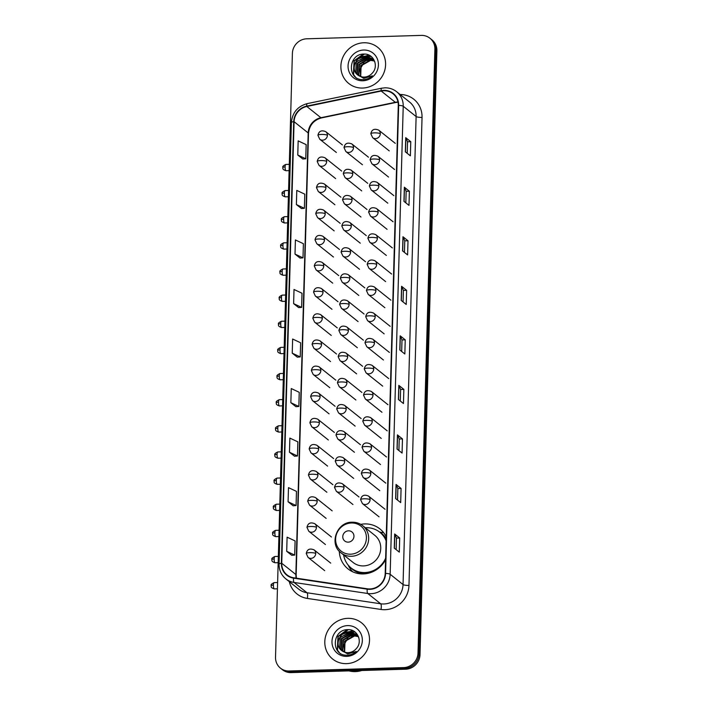<?xml version="1.0" encoding="UTF-8"?>
<svg xmlns="http://www.w3.org/2000/svg" width="708" height="708" viewBox="0 0 708 708"><rect width="100%" height="100%" fill="white"/><g stroke="black" fill="none" stroke-linecap="round" stroke-linejoin="round"><path stroke-width="1.06" d="M386.241 536.832A25.576 24.107 -51.4 0 0 379.922 528.929A25.576 24.107 -51.4 0 0 364.673 523.92A25.576 24.107 -51.4 0 0 360.735 524.362M339.3 551.24A25.576 24.107 -51.4 0 0 348.035 568.922A25.576 24.107 -51.4 0 0 363.275 573.931A25.576 24.107 -51.4 0 0 385.594 559.718M381.09 532.336A25.576 24.107 -51.4 0 0 379.47 531.965M280.465 668.157L282.483 669.768A14.479 13.647 -51.4 0 0 291.112 672.6L405.657 669.202A14.479 13.647 -51.4 0 0 420.021 654.635L436.889 50.746A14.479 13.647 -51.4 0 0 431.951 39.843L430.942 39.037A14.479 13.647 -51.4 0 1 435.88 49.941A14.479 13.647 -51.4 0 0 430.942 39.037L429.933 38.232A14.479 13.647 -51.4 0 0 421.304 35.4L306.759 38.798A14.479 13.647 -51.4 0 0 292.395 53.365L275.527 657.254A14.479 13.647 -51.4 0 0 280.465 668.157A14.479 13.647 -51.4 0 0 289.094 670.989L403.64 667.6A14.479 13.647 -51.4 0 0 418.012 653.033L434.88 49.135A14.479 13.647 -51.4 0 0 429.933 38.232M418.012 653.033L419.012 653.829L435.88 49.941L419.012 653.829A14.479 13.647 -51.4 0 1 404.649 668.396A14.479 13.647 -51.4 0 0 419.012 653.829L420.021 654.635M289.094 670.989L290.103 671.795L404.649 668.396L290.103 671.795A14.479 13.647 -51.4 0 1 281.474 668.963A14.479 13.647 -51.4 0 0 290.103 671.795L291.112 672.6M363.868 42.763A23.16 21.833 -51.4 0 0 342.353 58.543A23.16 21.833 -51.4 0 0 348.796 83.517A23.16 21.833 -51.4 0 0 362.602 88.049A23.16 21.833 -51.4 0 0 384.125 72.269A23.16 21.833 -51.4 0 0 377.674 47.294A23.16 21.833 -51.4 0 0 363.868 42.763A23.16 21.833 -51.4 0 0 342.353 58.543A23.16 21.833 -51.4 0 0 348.796 83.517A23.16 21.833 -51.4 0 0 362.602 88.049A23.16 21.833 -51.4 0 0 384.125 72.269A23.16 21.833 -51.4 0 0 377.674 47.294A23.16 21.833 -51.4 0 0 363.868 42.763M347.796 618.341A23.16 21.833 -51.4 0 0 326.273 634.129A23.16 21.833 -51.4 0 0 332.725 659.104A23.16 21.833 -51.4 0 0 346.531 663.635A23.16 21.833 -51.4 0 0 368.045 647.847A23.16 21.833 -51.4 0 0 361.602 622.872A23.16 21.833 -51.4 0 0 347.796 618.341A23.16 21.833 -51.4 0 0 326.273 634.129A23.16 21.833 -51.4 0 0 332.725 659.104A23.16 21.833 -51.4 0 0 346.531 663.635A23.16 21.833 -51.4 0 0 368.045 647.847A23.16 21.833 -51.4 0 0 361.602 622.872A23.16 21.833 -51.4 0 0 347.796 618.341M383.807 90.748A15.443 14.558 128.6 0 1 393.011 93.766A15.443 14.558 128.6 0 1 398.285 105.403L385.214 573.418A15.443 14.558 128.6 0 1 367.31 588.799L293.643 577.772A15.443 14.558 128.6 0 1 287.023 574.896A15.443 14.558 128.6 0 1 281.749 563.267L294.086 121.705A15.443 14.558 128.6 0 1 306.812 106.474L381.214 91.049A15.443 14.558 128.6 0 1 383.807 90.748M383.825 90.367A15.824 14.921 -51.4 0 0 381.161 90.677L306.759 106.103A15.824 14.921 -51.4 0 0 293.705 121.714L281.377 563.276A15.824 14.921 -51.4 0 0 293.572 578.144L367.24 589.171A15.824 14.921 -51.4 0 0 385.586 573.4L398.657 105.386A15.824 14.921 -51.4 0 0 383.825 90.367M394.267 548.134L399.303 552.143L399.701 537.991L394.666 533.974L394.267 548.134M396.144 549.62L396.462 538.071L394.781 534.115A3.859 0.805 -178.4 0 0 394.666 533.974M396.462 538.089L399.701 537.991M395.648 498.591L400.693 502.609L401.082 488.458L396.046 484.44L395.648 498.591M397.524 500.087L397.852 488.529L396.161 484.582A3.859 0.805 -178.4 0 0 396.046 484.44M397.852 488.547L401.082 488.458M397.038 449.058L402.073 453.067L402.471 438.916L397.427 434.898L397.038 449.058M398.905 450.545L399.232 438.995L397.551 435.039A3.859 0.805 -178.4 0 0 397.427 434.898M399.232 439.013L402.471 438.916M398.418 399.516L403.454 403.533L403.852 389.382L398.816 385.364L398.418 399.516M400.294 401.011L400.613 389.453L398.931 385.506A3.859 0.805 -178.4 0 0 398.816 385.364M400.613 389.471L403.852 389.382M405.339 151.831L410.375 155.84L410.773 141.689L405.728 137.671L405.339 151.831M407.215 153.326L407.534 141.768L405.852 137.812A3.859 0.805 -178.4 0 0 405.728 137.671M407.534 141.786L410.773 141.689M403.949 201.364L408.994 205.382L409.383 191.231L404.348 187.213L403.949 201.364M405.826 202.86L406.153 191.302L404.463 187.355A3.859 0.805 -178.4 0 0 404.348 187.213M406.153 191.319L409.383 191.231M402.569 250.906L407.604 254.915L408.003 240.764L402.967 236.746L402.569 250.906M404.445 252.393L404.764 240.844L403.082 236.888A3.859 0.805 -178.4 0 0 402.967 236.746M404.764 240.862L408.003 240.764M401.188 300.44L406.224 304.458L406.622 290.307L401.578 286.289L401.188 300.44M403.064 301.935L403.383 290.377L401.702 286.43A3.859 0.805 -178.4 0 0 401.578 286.289M403.383 290.395L406.622 290.307M399.799 349.982L404.843 353.991L405.233 339.84L400.197 335.822L399.799 349.982M401.675 351.469L402.002 339.92L400.312 335.964A3.859 0.805 -178.4 0 0 400.197 335.822M402.002 339.937L405.233 339.84M289.475 452.244L297.466 456.005L297.856 441.854L289.864 438.093L289.475 452.244L294.51 456.218M288.085 501.777L296.077 505.547L296.475 491.387L288.483 487.626L288.085 501.777L293.13 505.751M286.705 551.32L294.696 555.081L295.094 540.93L287.103 537.168L286.705 551.32L291.74 555.293M293.625 303.635L301.617 307.396L302.006 293.236L294.015 289.475L293.625 303.635L298.661 307.599M295.006 254.092L302.997 257.854L303.396 243.702L295.404 239.941L295.006 254.092L300.042 258.066M296.386 204.559L304.378 208.32L304.776 194.16L296.785 190.399L296.386 204.559L301.431 208.524M297.776 155.017L305.767 158.778L306.157 144.627L298.165 140.865L297.776 155.017L302.812 158.99M290.855 402.702L298.847 406.472L299.245 392.312L291.254 388.55L290.855 402.702L295.891 406.675M292.236 353.168L300.227 356.929L300.626 342.778L292.634 339.017L292.236 353.168L297.28 357.142M300.227 356.929L297.227 357.142M301.617 307.396L298.608 307.608M302.997 257.854L299.997 258.066M304.378 208.32L301.378 208.533M305.767 158.778L302.759 158.99M298.847 406.472L295.847 406.684M297.466 456.005L294.457 456.218M296.077 505.547L293.077 505.76M294.696 555.081L291.696 555.293M360.452 76.482L360.691 65.455L370.213 60.065L374.196 60.791M360.717 76.57L361.089 65.773L370.611 60.384L374.346 61.012M359.46 76.057L358.522 74.632L359.089 64.18L368.611 58.791L373.559 59.95M359.699 76.172L358.921 74.951L359.487 64.499L369.018 59.109L373.727 60.153M358.549 75.544L356.921 73.358L357.487 62.906L367.018 57.516L372.859 59.189M358.77 75.676L357.319 73.676L357.885 63.224L367.417 57.835L373.036 59.375M357.513 74.782A10.903 10.284 -51.4 0 0 357.699 74.942A10.903 10.284 -51.4 0 0 364.204 77.075A10.903 10.284 -51.4 0 0 372.258 73.163C379.081 66.313 373.727 53.781 364.47 54.082C348.079 53.215 346.743 79.792 362.452 79.623L363.248 79.623C366.7 79.482 369.762 78.234 372.435 75.862L363.735 78.323L357.513 74.782C350.318 69.508 355.743 55.808 365.416 56.242L372.089 58.516L374.868 61.923M357.903 75.092L355.726 72.402L356.283 61.95L365.815 56.56L372.284 58.675M360.85 76.614L359.991 69.331L363.859 62.738M367.266 60.507L371.603 59.419M363.664 50.029A15.735 14.833 -51.4 0 0 348.062 65.853A15.735 14.833 -51.4 0 0 362.806 80.783A15.735 14.833 -51.4 0 0 378.417 64.959A15.735 14.833 -51.4 0 0 363.664 50.029M356.726 78.402L355.956 77.73M355.859 77.641L353.602 74.659L354.257 60.968L364.47 54.074M360.965 57.224L369.027 55.162M362.567 58.498L367.434 56.667M368.107 56.551L371.134 56.472M364.16 59.773L369.027 57.941M354.035 75.544L353.407 74.499L354.062 60.808L363.328 54.1M358.487 58.72L368.656 54.994M360.089 60.003L366.788 56.596M367.602 56.445L370.921 56.313M361.691 61.277L368.39 57.87M348.203 542.142A5.788 5.46 -51.4 0 0 353.947 536.31A5.788 5.46 -51.4 0 0 348.513 530.814A5.788 5.46 -51.4 0 0 342.769 536.646A5.788 5.46 -51.4 0 0 348.203 542.142M341.07 552.886L353.15 562.515A17.373 16.372 -51.4 0 0 363.505 565.913A17.373 16.372 -51.4 0 0 379.638 554.072A17.373 16.372 -51.4 0 0 374.806 535.345L362.735 525.717C359.637 523.3 356.089 522.132 352.106 522.212C336.787 521.805 328.716 544.133 341.07 552.886A17.373 16.372 -51.4 0 0 351.425 556.284A17.373 16.372 -51.4 0 0 367.567 544.452A17.373 16.372 -51.4 0 0 362.735 525.717M343.637 554.93A22.921 21.603 -51.4 0 0 351.203 568.055A22.921 21.603 -51.4 0 0 364.859 572.542A22.921 21.603 -51.4 0 0 385.639 558.196M386.125 540.859A22.921 21.603 -51.4 0 0 379.771 532.212A22.921 21.603 -51.4 0 0 366.116 527.726A22.921 21.603 -51.4 0 0 365.293 527.761M351.203 568.055L351.699 568.462A22.921 21.603 -51.4 0 0 365.363 572.949A22.921 21.603 -51.4 0 0 378.709 568.108M386.143 540.124A22.921 21.603 -51.4 0 0 380.276 532.611L379.771 532.212M352.69 571.798A25.09 23.656 128.6 0 1 348.54 565.878L348.124 565.011M383.754 532.832A25.09 23.656 128.6 0 0 383.559 532.708L379.984 532.186A23.134 21.806 -51.4 0 1 386.187 538.744M348.938 670.883A24.125 22.744 -51.4 0 0 355.319 671.609A24.125 22.744 -51.4 0 0 361.753 670.503M344.38 652.059L344.61 641.041L354.142 635.651L358.124 636.368M344.637 652.148L345.008 641.36L354.54 635.97L358.266 636.598M343.389 651.634L342.442 650.21L343.008 639.766L352.54 634.377L357.487 635.527M343.628 651.749L342.849 650.528L343.407 640.085L352.938 634.695L357.646 635.731M342.468 651.121L340.849 648.935L341.406 638.492L350.938 633.102L356.779 634.775M342.69 651.263L341.247 649.254L341.814 638.811L351.336 633.421L356.965 634.952M341.433 650.36A10.903 10.284 -51.4 0 0 341.619 650.519A10.903 10.284 -51.4 0 0 348.124 652.652A10.903 10.284 -51.4 0 0 356.177 648.74C363 641.899 357.646 629.359 348.389 629.66C331.999 628.801 330.663 655.369 346.38 655.21L347.168 655.21C350.619 655.068 353.681 653.811 356.354 651.449L347.655 653.909L341.433 650.36C334.238 645.085 339.672 631.386 349.336 631.828L356.009 634.094L358.788 637.51M341.822 650.679L339.645 647.979L340.212 637.527L349.743 632.147L356.212 634.262M344.769 652.192L343.911 644.917L347.778 638.324M351.186 636.085L355.522 635.005M347.593 625.606A15.735 14.833 -51.4 0 0 331.981 641.439A15.735 14.833 -51.4 0 0 346.734 656.369A15.735 14.833 -51.4 0 0 362.337 640.536A15.735 14.833 -51.4 0 0 347.593 625.606M340.645 653.988L339.875 653.316M339.787 653.227L337.53 650.245L338.185 636.554L348.389 629.651M344.885 632.81L352.947 630.74M346.486 634.085L351.354 632.244M352.035 632.138L355.053 632.049M348.088 635.359L352.956 633.518M337.955 651.121L337.327 650.086L337.981 636.395L347.256 629.686M342.415 634.306L352.584 630.58M344.008 635.58L350.708 632.173M351.522 632.023L354.85 631.89M345.61 636.855L352.31 633.448M436.889 50.746L434.88 49.135M405.657 669.202L403.64 667.6M397.993 101.987A15.443 14.558 -51.4 0 0 397.914 101.987A15.443 14.558 -51.4 0 0 395.321 102.297L320.919 117.723A15.443 14.558 -51.4 0 0 308.192 132.954L295.856 574.515A15.443 14.558 -51.4 0 0 296.192 578.153M400.117 94.491A24.125 22.744 128.6 0 1 422.039 117.404L408.967 585.419A4.823 1.009 1.6 0 1 403.047 584.551L416.118 116.537A19.302 18.196 -51.4 0 0 409.525 101.996L396.63 91.713A19.302 18.196 128.6 0 1 403.224 106.253A4.823 1.009 -178.4 0 0 398.657 105.386M408.967 585.419A24.125 22.744 128.6 0 1 385.019 609.694A24.125 22.744 128.6 0 1 380.993 609.455L307.325 598.428A24.125 22.744 128.6 0 1 289.315 581.657M383.895 603.977A19.302 18.196 -51.4 0 0 403.047 584.551L390.152 574.268A19.302 18.196 128.6 0 1 367.771 593.499L294.103 582.472A19.302 18.196 128.6 0 1 285.828 578.879L298.723 589.162A19.302 18.196 -51.4 0 0 306.998 592.755L380.665 603.782A19.302 18.196 -51.4 0 0 383.895 603.977M396.63 91.713C393.197 89.031 389.267 87.739 384.851 87.827L381.585 88.217A4.823 1.062 78.3 0 0 381.161 90.677M381.585 88.217L307.175 103.633C297.617 106.315 292.36 112.607 291.395 122.511A4.823 1.009 1.6 0 1 293.705 121.714M281.377 563.276A4.823 1.009 -178.4 0 0 279.067 564.064C279.023 570.144 281.28 575.082 285.828 578.879M293.572 578.144A4.823 1.416 98.5 0 0 294.103 582.472L306.998 592.755A4.823 1.416 -81.5 0 1 307.325 598.428M307.175 103.633A4.823 1.062 78.3 0 0 306.759 106.103M367.24 589.171A4.823 1.416 98.5 0 0 367.771 593.499L380.665 603.782A4.823 1.416 -81.5 0 1 380.993 609.455M385.586 573.4A4.823 1.009 1.6 0 1 390.152 574.268L403.224 106.253L416.118 116.537A4.823 1.009 1.6 0 0 422.039 117.404M281.749 563.267L295.856 574.515A8.682 1.805 1.6 0 1 296.156 575.002L296.404 578.179M381.214 91.049L395.321 102.297A8.682 1.92 -101.7 0 0 395.861 102.483L321.459 117.909A8.682 1.92 -101.7 0 1 320.919 117.723L306.812 106.474M294.086 121.705L308.192 132.954A8.682 1.805 1.6 0 1 308.493 133.44L296.156 575.002M399.923 350.071L400.312 335.964M401.303 300.537L401.702 286.43M402.693 250.995L403.082 236.888M404.073 201.461L404.463 187.355M405.454 151.919L405.852 137.812M398.533 399.613L398.931 385.506M397.153 449.146L397.551 435.039M395.772 498.689L396.161 484.582M394.383 548.222L394.781 534.115M350.575 554.196A15.957 15.045 -51.4 0 0 366.408 538.133A15.957 15.045 -51.4 0 0 351.451 522.991A15.957 15.045 -51.4 0 0 335.61 539.053A15.957 15.045 -51.4 0 0 350.575 554.196M350.017 567.037A23.134 21.806 -51.4 0 0 364.593 573.861M380.302 133.741A4.823 4.549 -51.4 0 0 378.656 130.104C374.337 128.325 371.727 129.537 370.824 133.741A4.823 1.009 1.6 0 1 374.39 132.874A4.823 1.009 -178.4 0 1 380.302 133.741A4.823 4.549 -51.4 0 1 372.638 137.653L370.824 133.741M379.577 159.875A4.823 4.549 -51.4 0 0 377.93 156.238C373.612 154.459 371.001 155.672 370.098 159.875A4.823 1.009 1.6 0 1 373.656 159.008A4.823 1.009 -178.4 0 1 379.577 159.875A4.823 4.549 -51.4 0 1 371.912 163.787L370.098 159.875M378.842 186.009A4.823 4.549 -51.4 0 0 377.196 182.381C372.877 180.593 370.266 181.814 369.364 186.018A4.823 1.009 1.6 0 1 372.93 185.151A4.823 1.009 -178.4 0 1 378.842 186.009A4.823 4.549 -51.4 0 1 371.178 189.921L369.364 186.018M378.116 212.152A4.823 4.549 -51.4 0 0 376.47 208.515C372.151 206.736 369.541 207.948 368.638 212.152A4.823 1.009 1.6 0 1 372.196 211.285A4.823 1.009 -178.4 0 1 378.116 212.152A4.823 4.549 -51.4 0 1 370.452 216.064L368.638 212.152M377.382 238.286A4.823 4.549 -51.4 0 0 375.736 234.649C371.417 232.87 368.806 234.083 367.903 238.295A4.823 1.009 1.6 0 1 371.47 237.419A4.823 1.009 -178.4 0 1 377.382 238.286A4.823 4.549 -51.4 0 1 369.718 242.198L367.903 238.295M376.656 264.42A4.823 4.549 -51.4 0 0 375.01 260.792C370.691 259.013 368.08 260.225 367.178 264.429A4.823 1.009 1.6 0 1 370.735 263.562A4.823 1.009 -178.4 0 1 376.656 264.42A4.823 4.549 -51.4 0 1 368.992 268.332L367.178 264.429M375.921 290.563A4.823 4.549 -51.4 0 0 374.275 286.926C369.957 285.147 367.346 286.359 366.443 290.563A4.823 1.009 1.6 0 1 370.01 289.696A4.823 1.009 -178.4 0 1 375.921 290.563A4.823 4.549 -51.4 0 1 368.257 294.475L366.443 290.563M375.196 316.697A4.823 4.549 -51.4 0 0 373.55 313.06C369.231 311.281 366.62 312.494 365.717 316.706A4.823 1.009 1.6 0 1 369.275 315.83A4.823 1.009 -178.4 0 1 375.196 316.697A4.823 4.549 -51.4 0 1 367.532 320.609L365.717 316.706M374.461 342.84A4.823 4.549 -51.4 0 0 372.815 339.203C368.496 337.424 365.886 338.636 364.983 342.84A4.823 1.009 1.6 0 1 368.549 341.973A4.823 1.009 -178.4 0 1 374.461 342.84A4.823 4.549 -51.4 0 1 366.797 346.743L364.983 342.84M373.736 368.974A4.823 4.549 -51.4 0 0 372.089 365.337C367.771 363.558 365.16 364.77 364.257 368.974A4.823 1.009 1.6 0 1 367.815 368.107A4.823 1.009 -178.4 0 1 373.736 368.974A4.823 4.549 -51.4 0 1 366.071 372.886L364.257 368.974M373.001 395.108A4.823 4.549 -51.4 0 0 371.355 391.471C367.036 389.692 364.425 390.904 363.523 395.117A4.823 1.009 1.6 0 1 367.089 394.241A4.823 1.009 -178.4 0 1 373.001 395.108A4.823 4.549 -51.4 0 1 365.337 399.02L363.523 395.117M372.275 421.251A4.823 4.549 -51.4 0 0 370.629 417.614C366.31 415.835 363.7 417.047 362.797 421.251A4.823 1.009 1.6 0 1 366.355 420.384A4.823 1.009 -178.4 0 1 372.275 421.251A4.823 4.549 -51.4 0 1 364.611 425.163L362.797 421.251M371.541 447.385A4.823 4.549 -51.4 0 0 369.895 443.748C365.576 441.969 362.965 443.181 362.062 447.385A4.823 1.009 1.6 0 1 365.629 446.518A4.823 1.009 -178.4 0 1 371.541 447.385A4.823 4.549 -51.4 0 1 363.877 451.297L362.062 447.385M370.815 473.519A4.823 4.549 -51.4 0 0 369.169 469.882C364.85 468.103 362.239 469.315 361.337 473.528A4.823 1.009 1.6 0 1 364.894 472.652A4.823 1.009 -178.4 0 1 370.815 473.519A4.823 4.549 -51.4 0 1 363.151 477.431L361.337 473.528M370.08 499.662A4.823 4.549 -51.4 0 0 368.434 496.025C364.116 494.246 361.505 495.458 360.602 499.662A4.823 1.009 1.6 0 1 364.169 498.795A4.823 1.009 -178.4 0 1 370.08 499.662A4.823 4.549 -51.4 0 1 362.416 503.574L360.602 499.662M353.496 147.591A4.823 4.549 -51.4 0 0 351.841 143.954C347.522 142.175 344.911 143.388 344.008 147.591A4.823 1.009 1.6 0 1 347.575 146.724A4.823 1.009 -178.4 0 1 353.496 147.591A4.823 4.549 -51.4 0 1 345.831 151.503L344.008 147.591M352.761 173.726A4.823 4.549 -51.4 0 0 351.115 170.097C346.796 168.309 344.185 169.522 343.283 173.734A4.823 1.009 1.6 0 1 346.849 172.867A4.823 1.009 -178.4 0 1 352.761 173.726A4.823 4.549 -51.4 0 1 345.097 177.637L343.283 173.734M352.035 199.868A4.823 4.549 -51.4 0 0 350.38 196.231C346.062 194.452 343.451 195.665 342.548 199.868A4.823 1.009 1.6 0 1 346.115 199.001A4.823 1.009 -178.4 0 1 352.035 199.868A4.823 4.549 -51.4 0 1 344.371 203.78L342.548 199.868M351.301 226.002A4.823 4.549 -51.4 0 0 349.655 222.365C345.336 220.586 342.725 221.799 341.822 226.002A4.823 1.009 1.6 0 1 345.389 225.135A4.823 1.009 -178.4 0 1 351.301 226.002A4.823 4.549 -51.4 0 1 343.637 229.914L341.822 226.002M350.575 252.136A4.823 4.549 -51.4 0 0 348.92 248.508C344.601 246.72 341.991 247.942 341.088 252.145A4.823 1.009 1.6 0 1 344.654 251.278A4.823 1.009 -178.4 0 1 350.575 252.136A4.823 4.549 -51.4 0 1 342.911 256.048L341.088 252.145M349.841 278.279A4.823 4.549 -51.4 0 0 348.194 274.642C343.876 272.863 341.265 274.076 340.362 278.279A4.823 1.009 1.6 0 1 343.929 277.412A4.823 1.009 -178.4 0 1 349.841 278.279A4.823 4.549 -51.4 0 1 342.176 282.191L340.362 278.279M349.115 304.413A4.823 4.549 -51.4 0 0 347.46 300.776C343.141 298.997 340.53 300.21 339.628 304.413A4.823 1.009 1.6 0 1 343.194 303.546A4.823 1.009 -178.4 0 1 349.115 304.413A4.823 4.549 -51.4 0 1 341.451 308.325L339.628 304.413M348.38 330.548A4.823 4.549 -51.4 0 0 346.734 326.919C342.415 325.131 339.805 326.353 338.902 330.556A4.823 1.009 1.6 0 1 342.468 329.689A4.823 1.009 -178.4 0 1 348.38 330.548A4.823 4.549 -51.4 0 1 340.716 334.459L338.902 330.556M347.655 356.69A4.823 4.549 -51.4 0 0 346 353.053C341.681 351.274 339.07 352.487 338.167 356.69A4.823 1.009 1.6 0 1 341.734 355.823A4.823 1.009 -178.4 0 1 347.655 356.69A4.823 4.549 -51.4 0 1 339.99 360.602L338.167 356.69M346.92 382.824A4.823 4.549 -51.4 0 0 345.274 379.187C340.955 377.408 338.344 378.621 337.442 382.833A4.823 1.009 1.6 0 1 341.008 381.957A4.823 1.009 -178.4 0 1 346.92 382.824A4.823 4.549 -51.4 0 1 339.256 386.736L337.442 382.833M346.194 408.959A4.823 4.549 -51.4 0 0 344.539 405.33C340.221 403.551 337.61 404.764 336.707 408.967A4.823 1.009 1.6 0 1 340.274 408.1A4.823 1.009 -178.4 0 1 346.194 408.959A4.823 4.549 -51.4 0 1 338.53 412.87L336.707 408.967M345.46 435.101A4.823 4.549 -51.4 0 0 343.814 431.464C339.495 429.685 336.884 430.898 335.981 435.101A4.823 1.009 1.6 0 1 339.548 434.234A4.823 1.009 -178.4 0 1 345.46 435.101A4.823 4.549 -51.4 0 1 337.796 439.013L335.981 435.101M344.734 461.235A4.823 4.549 -51.4 0 0 343.079 457.598C338.76 455.819 336.15 457.032 335.256 461.244A4.823 1.009 1.6 0 1 338.813 460.368A4.823 1.009 -178.4 0 1 344.734 461.235A4.823 4.549 -51.4 0 1 337.07 465.147L335.256 461.244M344 487.378A4.823 4.549 -51.4 0 0 342.353 483.741C338.035 481.962 335.424 483.175 334.521 487.378A4.823 1.009 1.6 0 1 338.088 486.511A4.823 1.009 -178.4 0 1 344 487.378A4.823 4.549 -51.4 0 1 336.335 491.281L334.521 487.378M285.103 166.92A3.133 0.814 -91.7 0 1 285.828 164.442C280.934 166.778 283.519 167.283 282.793 167.486A3.133 0.655 1.6 0 1 285.103 166.92A3.133 0.814 -91.7 0 0 286.014 170.708L289.121 170.619M327.406 135.308A4.823 4.549 -51.4 0 0 325.76 131.67C321.441 129.891 318.83 131.104 317.927 135.308A4.823 1.009 1.6 0 1 321.494 134.44A4.823 1.009 -178.4 0 1 327.406 135.308A4.823 4.549 -51.4 0 1 319.742 139.219L317.927 135.308M284.377 193.054A3.133 0.814 -91.7 0 1 285.103 190.576C280.209 192.912 282.784 193.417 282.058 193.62A3.133 0.655 1.6 0 1 284.377 193.054A3.133 0.814 -91.7 0 0 285.289 196.842L288.386 196.753M326.68 161.442A4.823 4.549 -51.4 0 0 325.034 157.813C320.715 156.026 318.104 157.238 317.202 161.451A4.823 1.009 1.6 0 1 320.759 160.583A4.823 1.009 -178.4 0 1 326.68 161.442A4.823 4.549 -51.4 0 1 319.016 165.353L317.202 161.451M283.642 219.197A3.133 0.814 -91.7 0 1 284.368 216.71C279.474 219.055 282.058 219.56 281.333 219.763A3.133 0.655 1.6 0 1 283.642 219.197A3.133 0.814 -91.7 0 0 284.554 222.985L287.66 222.887M325.946 187.585A4.823 4.549 -51.4 0 0 324.299 183.947C319.981 182.168 317.37 183.381 316.467 187.585A4.823 1.009 1.6 0 1 320.034 186.717A4.823 1.009 -178.4 0 1 325.946 187.585A4.823 4.549 -51.4 0 1 318.281 191.496L316.467 187.585M282.917 245.331A3.133 0.814 -91.7 0 1 283.642 242.853C278.748 245.189 281.324 245.694 280.598 245.897A3.133 0.655 1.6 0 1 282.917 245.331A3.133 0.814 -91.7 0 0 283.828 249.119L286.926 249.03M325.22 213.719A4.823 4.549 -51.4 0 0 323.574 210.081C319.255 208.302 316.644 209.515 315.741 213.719A4.823 1.009 1.6 0 1 319.299 212.851A4.823 1.009 -178.4 0 1 325.22 213.719A4.823 4.549 -51.4 0 1 317.556 217.63L315.741 213.719M282.182 271.465A3.133 0.814 -91.7 0 1 282.908 268.987C278.014 271.323 280.598 271.837 279.872 272.031A3.133 0.655 1.6 0 1 282.182 271.465A3.133 0.814 -91.7 0 0 283.094 275.253L286.2 275.164M324.485 239.853A4.823 4.549 -51.4 0 0 322.839 236.224C318.52 234.436 315.91 235.649 315.007 239.862A4.823 1.009 1.6 0 1 318.573 238.994A4.823 1.009 -178.4 0 1 324.485 239.853A4.823 4.549 -51.4 0 1 316.821 243.764L315.007 239.862M281.457 297.608A3.133 0.814 -91.7 0 1 282.182 295.121C277.288 297.466 279.864 297.971 279.138 298.174A3.133 0.655 1.6 0 1 281.457 297.608A3.133 0.814 -91.7 0 0 282.368 301.396L285.466 301.298M323.76 265.996A4.823 4.549 -51.4 0 0 322.113 262.358C317.795 260.579 315.184 261.792 314.281 265.996A4.823 1.009 1.6 0 1 317.839 265.128A4.823 1.009 -178.4 0 1 323.76 265.996A4.823 4.549 -51.4 0 1 316.095 269.907L314.281 265.996M280.722 323.742A3.133 0.814 -91.7 0 1 281.448 321.264C276.554 323.6 279.138 324.105 278.412 324.308A3.133 0.655 1.6 0 1 280.722 323.742A3.133 0.814 -91.7 0 0 281.634 327.53L284.74 327.441M323.025 292.13A4.823 4.549 -51.4 0 0 321.379 288.492C317.06 286.713 314.449 287.926 313.547 292.13A4.823 1.009 1.6 0 1 317.113 291.262A4.823 1.009 -178.4 0 1 323.025 292.13A4.823 4.549 -51.4 0 1 315.361 296.041L313.547 292.13M279.996 349.876A3.133 0.814 -91.7 0 1 280.722 347.398C275.828 349.734 278.403 350.248 277.678 350.442A3.133 0.655 1.6 0 1 279.996 349.876A3.133 0.814 -91.7 0 0 280.908 353.664L284.005 353.575M322.299 318.264A4.823 4.549 -51.4 0 0 320.653 314.635C316.334 312.848 313.724 314.06 312.821 318.273A4.823 1.009 1.6 0 1 316.379 317.405A4.823 1.009 -178.4 0 1 322.299 318.264A4.823 4.549 -51.4 0 1 314.635 322.175L312.821 318.273M279.262 376.019A3.133 0.814 -91.7 0 1 279.987 373.532C275.093 375.877 277.678 376.382 276.952 376.585A3.133 0.655 1.6 0 1 279.262 376.019A3.133 0.814 -91.7 0 0 280.173 379.807L283.28 379.709M321.565 344.407A4.823 4.549 -51.4 0 0 319.919 340.769C315.6 338.99 312.989 340.203 312.086 344.407A4.823 1.009 1.6 0 1 315.653 343.539A4.823 1.009 -178.4 0 1 321.565 344.407A4.823 4.549 -51.4 0 1 313.901 348.318L312.086 344.407M278.536 402.153A3.133 0.814 -91.7 0 1 279.262 399.675C274.368 402.011 276.943 402.516 276.217 402.719A3.133 0.655 1.6 0 1 278.536 402.153A3.133 0.814 -91.7 0 0 279.448 405.941L282.545 405.852M320.839 370.541A4.823 4.549 -51.4 0 0 319.193 366.903C314.874 365.124 312.263 366.337 311.361 370.541A4.823 1.009 1.6 0 1 314.918 369.673A4.823 1.009 -178.4 0 1 320.839 370.541A4.823 4.549 -51.4 0 1 313.175 374.452L311.361 370.541M277.801 428.287A3.133 0.814 -91.7 0 1 278.527 425.809C273.633 428.145 276.217 428.659 275.492 428.853A3.133 0.655 1.6 0 1 277.801 428.287A3.133 0.814 -91.7 0 0 278.713 432.084L281.819 431.986M320.104 396.675A4.823 4.549 -51.4 0 0 318.458 393.046C314.14 391.259 311.529 392.48 310.626 396.684A4.823 1.009 1.6 0 1 314.193 395.816A4.823 1.009 -178.4 0 1 320.104 396.675A4.823 4.549 -51.4 0 1 312.44 400.586L310.626 396.684M277.076 454.43A3.133 0.814 -91.7 0 1 277.801 451.943C272.907 454.288 275.483 454.793 274.757 454.996A3.133 0.655 1.6 0 1 277.076 454.43A3.133 0.814 -91.7 0 0 277.987 458.218L281.085 458.12M319.379 422.818A4.823 4.549 -51.4 0 0 317.733 419.18C313.414 417.401 310.803 418.614 309.9 422.818A4.823 1.009 1.6 0 1 313.458 421.95A4.823 1.009 -178.4 0 1 319.379 422.818A4.823 4.549 -51.4 0 1 311.715 426.729L309.9 422.818M276.341 480.564A3.133 0.814 -91.7 0 1 277.067 478.086C272.173 480.422 274.757 480.927 274.031 481.13A3.133 0.655 1.6 0 1 276.341 480.564A3.133 0.814 -91.7 0 0 277.253 484.352L280.359 484.263M318.644 448.952A4.823 4.549 -51.4 0 0 316.998 445.314C312.679 443.535 310.069 444.748 309.166 448.961A4.823 1.009 1.6 0 1 312.732 448.084A4.823 1.009 -178.4 0 1 318.644 448.952A4.823 4.549 -51.4 0 1 310.98 452.863L309.166 448.961M275.616 506.707A3.133 0.814 -91.7 0 1 276.341 504.22C271.447 506.556 274.023 507.07 273.297 507.264A3.133 0.655 1.6 0 1 275.616 506.707A3.133 0.814 -91.7 0 0 276.527 510.495L279.625 510.397M317.919 475.086A4.823 4.549 -51.4 0 0 316.272 471.457C311.954 469.678 309.343 470.891 308.44 475.095A4.823 1.009 1.6 0 1 311.998 474.227A4.823 1.009 -178.4 0 1 317.919 475.086A4.823 4.549 -51.4 0 1 310.254 478.997L308.44 475.095M274.881 532.841A3.133 0.814 -91.7 0 1 275.607 530.354C270.713 532.699 273.297 533.204 272.571 533.407A3.133 0.655 1.6 0 1 274.881 532.841A3.133 0.814 -91.7 0 0 275.793 536.629L278.899 536.531M317.184 501.229A4.823 4.549 -51.4 0 0 315.538 497.591C311.219 495.812 308.608 497.025 307.706 501.229A4.823 1.009 1.6 0 1 311.272 500.361A4.823 1.009 -178.4 0 1 317.184 501.229A4.823 4.549 -51.4 0 1 309.52 505.14L307.706 501.229M274.155 558.975A3.133 0.814 -91.7 0 1 274.881 556.497C269.987 558.833 272.562 559.338 271.837 559.541A3.133 0.655 1.6 0 1 274.155 558.975A3.133 0.814 -91.7 0 0 275.067 562.763L278.164 562.674M316.458 527.363A4.823 4.549 -51.4 0 0 314.812 523.725C310.493 521.946 307.883 523.159 306.98 527.371A4.823 1.009 1.6 0 1 310.538 526.495A4.823 1.009 -178.4 0 1 316.458 527.363A4.823 4.549 -51.4 0 1 308.794 531.274L306.98 527.371M273.421 585.118A3.133 0.814 -91.7 0 1 274.146 582.631C269.252 584.967 271.837 585.481 271.111 585.675A3.133 0.655 1.6 0 1 273.421 585.118A3.133 0.814 -91.7 0 0 274.332 588.906L277.439 588.808M315.724 553.506A4.823 4.549 -51.4 0 0 314.078 549.868C309.759 548.089 307.148 549.302 306.245 553.506A4.823 1.009 1.6 0 1 309.812 552.638A4.823 1.009 -178.4 0 1 315.724 553.506A4.823 4.549 -51.4 0 1 308.06 557.408L306.245 553.506M291.395 122.511L279.067 564.064M321.459 117.909C313.662 120.139 309.334 125.316 308.493 133.44M395.861 102.483L398.038 102.2M395.285 143.361L378.656 130.104M389.267 150.901L372.638 137.653M394.551 169.495L377.93 156.238M388.533 177.044L371.912 163.787M393.825 195.629L377.196 182.381M387.807 203.178L371.178 189.921M393.09 221.772L376.47 208.515M387.072 229.312L370.452 216.064M392.365 247.906L375.736 234.649M386.347 255.455L369.718 242.198M391.63 274.04L375.01 260.792M385.621 281.589L368.992 268.332M390.904 300.183L374.275 286.926M384.886 307.723L368.257 294.475M390.17 326.317L373.55 313.06M384.161 333.866L367.532 320.609M389.444 352.451L372.815 339.203M383.426 360L366.797 346.743M388.71 378.594L372.089 365.337M382.701 386.134L366.071 372.886M387.984 404.728L371.355 391.471M381.966 412.277L365.337 399.02M387.249 430.862L370.629 417.614M381.24 438.411L364.611 425.163M386.524 457.005L369.895 443.748M380.506 464.545L363.877 451.297M385.789 483.139L369.169 469.882M379.78 490.688L363.151 477.431M385.064 509.273L368.434 496.025M379.046 516.822L362.416 503.574M368.47 157.211L351.841 143.954M362.452 164.76L345.831 151.503M367.744 183.345L351.115 170.097M361.726 190.894L345.097 177.637M367.01 209.488L350.38 196.231M360.991 217.029L344.371 203.78M366.284 235.622L349.655 222.365M360.266 243.171L343.637 229.914M365.549 261.756L348.92 248.508M359.531 269.305L342.911 256.048M364.824 287.899L348.194 274.642M358.806 295.44L342.176 282.191M364.089 314.033L347.46 300.776M358.071 321.582L341.451 308.325M363.363 340.167L346.734 326.919M357.345 347.716L340.716 334.459M362.629 366.31L346 353.053M356.611 373.851L339.99 360.602M361.903 392.444L345.274 379.187M355.885 399.993L339.256 386.736M361.169 418.578L344.539 405.33M355.151 426.127L338.53 412.87M360.443 444.721L343.814 431.464M354.425 452.262L337.796 439.013M359.708 470.855L343.079 457.598M353.69 478.404L337.07 465.147M358.983 496.989L342.353 483.741M352.965 504.538L336.335 491.281M342.389 144.928L325.76 131.67M285.828 164.442L289.289 164.336M286.014 170.708C281.492 169.265 283.333 168.097 282.793 167.486M336.371 152.477L319.742 139.219M341.654 171.062L325.034 157.813M285.103 190.576L288.563 190.47M285.289 196.842C280.766 195.399 282.607 194.24 282.058 193.62M335.636 178.611L319.016 165.353M340.929 197.205L324.299 183.947M284.368 216.71L287.829 216.613M284.554 222.985C280.032 221.542 281.873 220.374 281.333 219.763M334.911 204.745L318.281 191.496M340.194 223.339L323.574 210.081M283.642 242.853L287.103 242.747M283.828 249.119C279.306 247.676 281.147 246.508 280.598 245.897M334.176 230.888L317.556 217.63M339.468 249.473L322.839 236.224M282.908 268.987L286.368 268.881M283.094 275.253C278.571 273.81 280.412 272.651 279.872 272.031M333.45 257.022L316.821 243.764M338.734 275.616L322.113 262.358M282.182 295.121L285.643 295.024M282.368 301.396C277.846 299.953 279.687 298.785 279.138 298.174M332.725 283.156L316.095 269.907M338.008 301.75L321.379 288.492M281.448 321.264L284.908 321.158M281.634 327.53C277.111 326.087 278.952 324.919 278.412 324.308M331.99 309.299L315.361 296.041M337.274 327.884L320.653 314.635M280.722 347.398L284.182 347.292M280.908 353.664C276.386 352.221 278.226 351.062 277.678 350.442M331.264 335.433L314.635 322.175M336.548 354.027L319.919 340.769M279.987 373.532L283.448 373.435M280.173 379.807C275.651 378.364 277.492 377.196 276.952 376.585M330.53 361.567L313.901 348.318M335.813 380.161L319.193 366.903M279.262 399.675L282.722 399.569M279.448 405.941C274.925 404.498 276.766 403.33 276.217 402.719M329.804 387.71L313.175 374.452M335.088 406.295L318.458 393.046M278.527 425.809L281.988 425.703M278.713 432.084C274.191 430.632 276.031 429.473 275.492 428.853M329.07 413.844L312.44 400.586M334.353 432.438L317.733 419.18M277.801 451.943L281.262 451.846M277.987 458.218C273.465 456.775 275.306 455.607 274.757 454.996M328.344 439.978L311.715 426.729M333.627 458.572L316.998 445.314M277.067 478.086L280.527 477.98M277.253 484.352C272.73 482.909 274.571 481.741 274.031 481.13M327.609 466.121L310.98 452.863M332.893 484.706L316.272 471.457M276.341 504.22L279.802 504.114M276.527 510.495C272.005 509.043 273.846 507.884 273.297 507.264M326.884 492.255L310.254 478.997M332.167 510.849L315.538 497.591M275.607 530.354L279.067 530.257M275.793 536.629C271.27 535.186 273.111 534.018 272.571 533.407M326.149 518.389L309.52 505.14M331.433 536.983L314.812 523.725M274.881 556.497L278.341 556.391M275.067 562.763C270.544 561.32 272.385 560.152 271.837 559.541M325.423 544.532L308.794 531.274M330.707 563.117L314.078 549.868M274.146 582.631L277.607 582.525M274.332 588.906C269.81 587.454 271.651 586.295 271.111 585.675M324.689 570.666L308.06 557.408"/></g></svg>
